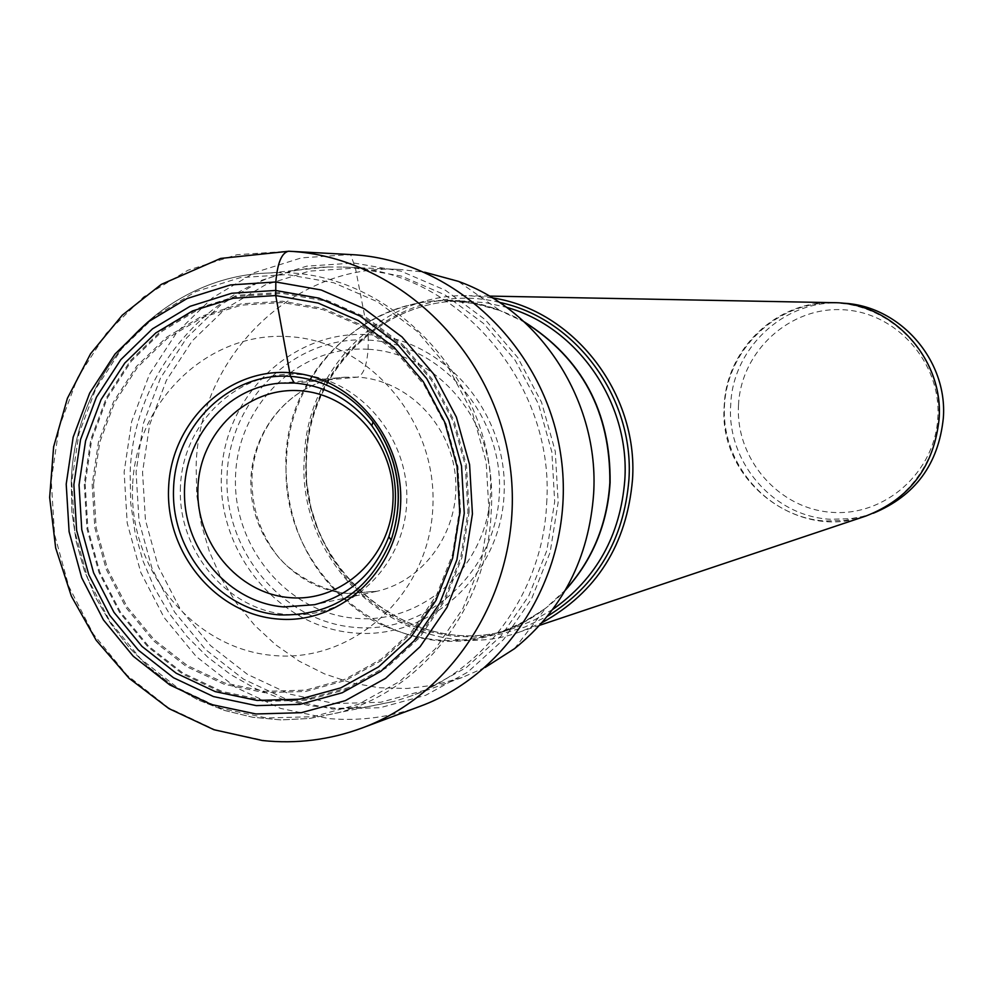 <?xml version="1.0" encoding="UTF-8"?>
<svg xmlns="http://www.w3.org/2000/svg" width="993" height="993" viewBox="0 0 993 993"><rect width="100%" height="100%" fill="white"/><g stroke="black" fill="none" stroke-linecap="round" stroke-linejoin="round"><path stroke-width="0.74" stroke-dasharray="4.96 3.72" d="M420.151 706.284C390.46 717.244 359.95 721.328 328.633 718.56L280.51 708.394L235.676 687.355L196.279 656.572L164.143 617.609L140.758 572.378L127.216 523.063L124.125 471.998L131.647 421.615L149.484 374.299L176.816 332.357L212.428 297.863L254.642 272.566L301.462 257.857L350.603 254.568L355.432 268.098L368.229 334.666L368.105 349.275C366.802 365.709 363.314 375.006 357.629 377.154L294.325 383.037M546.659 503.451C555.372 382.603 455.762 268.855 343.069 267.067L327.802 267.005C222.382 269.004 133.025 364.518 130.133 473.5L130.716 503.066L135.023 532.347L142.98 560.834L154.436 588.03L169.22 613.438L187.069 636.6L207.674 657.105L230.686 674.582L255.685 688.683L282.26 699.159L309.915 705.762L338.166 708.381L366.479 706.904L394.345 701.356L408.893 696.738C485.714 669.94 542.985 590.773 546.659 503.451M485.13 667.457L462.179 677.499L435.008 685.071L407.093 688.484L379.016 687.727L351.311 682.824L324.525 673.899L299.178 661.164L275.769 644.867L254.717 625.367L236.421 603.049L221.228 578.336L209.424 551.723L201.219 523.721L196.751 494.837L196.13 465.655C198.861 356.624 293.655 263.008 399.67 269.463L424.57 272.181M492.391 297.888L469.081 295.703C383.062 292.501 306.825 368.527 304.379 456.83C295.182 571.769 414.913 670.747 520.555 631.685L542.141 622.623M865.822 516.062C796.734 541.681 717.753 479.147 724.232 405.529C726.168 349.015 776.861 300.544 833.127 302.666M836.814 303.064L833.077 302.927C776.228 301.549 726.106 350.318 724.406 407.428C721.936 464.488 768.16 517.254 824.686 520.99L845.428 520.431L865.685 515.814C913.225 500.174 945.088 448.588 938 397.734C931.285 346.83 886.811 305.534 836.814 303.064M873.281 513.244L862.272 516.571L850.678 518.706L830.098 519.252C773.348 516.31 726.479 461.894 730.711 404.784C732.623 348.903 782.769 300.953 838.44 303.026L841.083 303.113M738.507 405.007C741.001 351.286 789.584 306.514 843.032 309.754C896.505 312.187 941.401 362.842 937.839 417.532C935.083 472.258 884.9 516.583 831.737 512.326C778.524 508.875 735.23 458.667 738.507 405.007M132.615 485.664C128.395 569.697 193.436 649.012 273.46 655.492C353.409 663.237 429.162 594.199 432.836 507.56C437.714 421.007 368.887 340.549 288.243 336.59C207.636 331.364 135.681 401.544 132.615 485.664M361.998 728.03C330.818 739.537 298.794 743.794 265.925 740.803L215.431 729.992L168.388 707.711L127.042 675.19L93.33 634.068L68.778 586.366L54.541 534.371L51.251 480.538L59.084 427.424L77.715 377.551L106.325 333.325L143.625 296.944L187.876 270.257L236.992 254.704L288.566 251.217L350.603 254.568M354.004 263.033L401.085 271.201L445.584 290.353L485.18 319.634L517.763 357.592L541.545 402.289L555.273 451.381L558.165 502.309L550.122 552.344L531.578 598.891L503.588 639.517L467.678 672.174L425.761 695.274L380.046 707.736L332.866 709.064L286.567 699.32L243.434 679.113L205.514 649.534L174.582 612.073L152.078 568.579L139.032 521.139L136.066 472.01L143.327 423.539L160.494 378.048L186.821 337.719L221.091 304.566L261.718 280.274L306.75 266.161L354.004 263.033M334.778 703.565L380.853 702.237L425.476 690.061L466.387 667.495L501.44 635.607L528.76 595.937L546.845 550.507L554.69 501.676L551.86 451.976L538.479 404.064L515.255 360.447L483.467 323.395L444.827 294.809L401.395 276.091L355.432 268.098L309.295 271.126L265.305 284.892L225.622 308.6L192.145 340.959L166.414 380.331L149.633 424.768L142.545 472.109L145.437 520.084L158.172 566.42L180.155 608.908L210.379 645.475L247.431 674.359L289.571 694.07L334.778 703.565M368.229 334.666C444.119 338.365 508.739 413.522 504.072 494.39C500.546 575.344 429.286 640.026 354.004 632.938C278.636 627.03 217.368 552.878 221.451 474.207C224.43 395.462 292.364 329.775 368.229 334.666M368.552 340.102C441.649 343.69 503.823 416.067 499.342 493.918C495.954 571.856 427.362 634.167 354.849 627.377C282.248 621.73 223.177 550.296 227.112 474.48C230.004 398.59 295.492 335.349 368.552 340.102M368.105 349.275C299.712 344.77 238.295 403.965 235.577 475.088C231.878 546.138 287.287 613.066 355.283 618.291C423.204 624.585 487.34 566.209 490.492 493.285C494.675 420.449 436.548 352.701 368.105 349.275M357.629 377.154L344.298 377.228C292.004 380.915 249.702 430.329 250.857 485.217C251.39 540.105 295.095 589.494 347.351 593.454L377.092 591.245C425.289 580.322 460.417 529.554 455.439 476.925C450.909 424.247 407.155 379.947 357.629 377.154M565.538 589.879L545.591 608.25C489.561 647.101 431.409 650.887 371.121 619.607C314.111 582.742 285.686 529.554 285.835 460.057C287.474 352.453 401.271 270.717 499.988 310.561L524.515 322.129M524.205 321.844C500.273 308.327 474.865 301.338 448.004 300.854C363.5 298.173 288.901 373.095 286.505 460.007C277.506 573.197 394.879 670.896 498.908 633.075C524.391 624.585 546.535 610.298 565.327 590.239M552.778 609.404L534.631 619.831L515.355 627.675C412.951 664.9 297.366 568.877 306.254 457.574C308.637 372.102 382.131 298.446 465.32 301.09L486.061 302.791L506.492 307.309M499.454 302.393C405.181 278.661 308.078 358.262 306.043 457.14L306.713 482.809L311.057 508.131L319.014 532.521L330.384 555.447L344.919 576.374L362.308 594.819L382.144 610.347L404.002 622.599L427.362 631.275L451.716 636.141L476.491 637.059L501.105 634.006L524.974 627.005L547.528 616.206M71.322 481.928L71.93 511.867L76.287 541.52L84.331 570.367L95.899 597.898L110.819 623.641L128.817 647.113L149.583 667.892L172.782 685.604L197.992 699.916L224.778 710.529L252.644 717.256L281.118 719.925L309.655 718.46L337.744 712.875C421.988 690.818 487.414 606.797 491.15 512.574C500.584 383.981 389.095 265.268 270.344 272.963C164.093 274.937 74.152 371.605 71.322 481.928M489.077 512.611L481.158 562.348L462.875 608.61L435.244 648.975L399.769 681.409L358.349 704.335L313.155 716.698L266.509 717.976L220.731 708.257L178.057 688.137L140.534 658.694L109.913 621.419L87.632 578.162L74.698 530.982L71.719 482.139L78.857 433.953L95.8 388.722L121.791 348.655L155.653 315.724L195.795 291.619L240.318 277.618L287.027 274.564L333.586 282.72L377.601 301.81L416.762 330.954L448.997 368.713L472.556 413.162L486.16 461.993L489.077 512.611M469.155 511.879L466.462 465.245L453.938 420.262L432.253 379.301L402.587 344.484L366.516 317.586L325.977 299.923L283.067 292.339L239.983 295.095L198.91 307.954L161.834 330.148L130.542 360.509L106.512 397.485L90.847 439.241L84.244 483.752L86.987 528.872L98.94 572.452L119.545 612.408L147.833 646.815L182.501 673.974L221.911 692.493L264.163 701.406L307.185 700.164L348.841 688.708L386.985 667.519L419.654 637.568L445.075 600.343L461.894 557.706L469.155 511.879M85.162 483.839L87.893 528.723L99.784 572.067L120.277 611.812L148.416 646.033L182.898 673.031L222.097 691.463L264.113 700.326L306.911 699.072L348.332 687.677L386.277 666.601L418.748 636.823L444.032 599.797L460.752 557.396L467.976 511.817L465.295 465.444L452.845 420.709L431.285 379.971L401.78 345.341L365.921 318.579L325.592 301.028L282.918 293.469L240.07 296.212L199.221 308.984L162.343 331.066L131.225 361.266L107.318 398.032L91.728 439.564L85.162 483.839M460.516 511.271L453.578 555.099L437.516 595.887L413.212 631.511L381.982 660.171L345.49 680.478L305.645 691.463L264.473 692.692L224.021 684.189L186.287 666.464L153.083 640.485L125.987 607.555L106.239 569.299L94.794 527.556L92.163 484.348L98.506 441.736L113.525 401.755L136.537 366.355L166.514 337.31L202.013 316.084L241.336 303.821L282.558 301.214L323.606 308.5L362.395 325.419L396.877 351.162L425.24 384.477L445.969 423.663L457.934 466.673L460.516 511.271M93.503 484.423L99.784 442.108L114.692 402.413L137.543 367.261L167.283 338.414L202.522 317.326L241.56 305.124L282.484 302.517L323.234 309.717L361.75 326.474L396.008 351.994L424.197 385.023L444.814 423.899L456.755 466.573L459.362 511.159L452.473 554.665L436.535 595.155L412.43 630.53L381.449 659.004L345.229 679.175L305.683 690.123L264.796 691.364L224.641 682.973L187.168 665.422L154.163 639.666L127.216 607.008L107.579 569.039L96.147 527.618L93.503 484.423M180.453 486.545C177.201 550.035 226.553 609.863 286.915 614.493C347.227 620.079 403.965 567.984 406.683 502.992C410.32 438.074 358.808 377.601 298.086 374.386C237.414 370.228 182.824 422.981 180.453 486.545M280.597 383.124L344.298 377.228C297.205 380.518 256.579 421.429 252.16 473.45C250.633 503.96 258.888 531.205 276.923 555.211C289.348 571.596 320.044 591.058 349.139 593.578L377.092 591.245L314.533 604.7M399.67 269.463L343.069 267.067M514.486 648.677L545.591 608.25L523.212 622.71L498.908 633.075L515.355 627.675C413.758 664.9 297.677 569.212 306.626 457.289C309.171 371.469 382.789 298.397 465.32 301.09L448.004 300.854L474.294 303.473L499.988 310.561L458.195 281.304M539.807 625.242L520.555 631.685M489.388 296.088L469.081 295.703M865.685 515.814L870.774 514.113M833.077 302.927L838.44 303.026M462.179 677.499L408.893 696.738M327.802 267.005L270.344 272.963C163.919 274.999 74.041 371.804 71.26 482.052L71.868 511.954L76.238 541.582L84.268 570.404L95.837 597.91L110.744 623.616L128.742 647.064L149.509 667.842L172.695 685.542L197.892 699.854L224.679 710.491L252.57 717.231L281.056 719.913L309.63 718.46L394.345 701.356"/><path stroke-width="1.49" d="M350.603 254.568L350.951 254.58C452.113 259.458 544.4 345.713 560.573 453.615C577.442 561.417 515.218 671.342 420.151 706.284L361.998 728.03C461.832 691.364 527.246 575.357 509.421 461.46C492.329 347.451 395.177 256.343 288.951 251.241L220.632 258.441L161.263 284.408L122.238 315.215L90.562 353.781L67.4 398.305L53.61 446.862L49.65 497.443L55.658 547.925L71.384 596.21L96.197 640.286L129.115 678.293L168.884 708.58L213.942 729.718L262.45 740.53C296.473 744.105 329.651 739.934 361.998 728.03M388.846 536.704C401.594 496.897 395.934 459.92 371.841 425.761C351.435 399.881 325.592 385.644 294.325 383.037L280.597 383.124C226.739 386.91 183.246 438.025 184.487 494.824C185.083 551.624 230.103 602.788 283.924 606.946L314.533 604.7C349.995 595.341 374.758 572.676 388.846 536.704L391.13 540.093C369.371 591.245 332.109 616.181 279.331 614.903C219.391 610.298 170.362 550.854 173.589 487.749C175.935 424.594 230.153 372.189 290.403 376.335L275.731 295.554L275.831 281.987C277.419 262.984 281.677 252.731 288.578 251.217L350.951 254.58M424.57 272.181L458.195 281.304C540.751 310.561 599.524 401.904 593.628 493.819C588.874 558.277 562.497 609.901 514.486 648.677L485.13 667.457M542.141 622.623C596.644 592.399 626.757 544.735 632.504 479.631C638.524 393.327 573.532 309.928 492.391 297.888M489.388 296.088L833.127 302.666C892.111 302.344 943.909 358.746 939.105 419.046C933.979 466.71 909.551 499.045 865.822 516.062L539.807 625.242M841.083 303.113L842.138 303.163C899.161 304.925 947.918 359.888 943.325 418.14C938.497 464.165 915.149 495.867 873.281 513.244M294.325 383.037L290.403 376.335C323.706 379.078 351.249 394.246 373.02 421.839C398.689 458.245 404.734 497.667 391.13 540.093C404.958 497.63 398.925 458.207 373.02 421.839L371.841 425.761M275.831 281.987L230.376 284.941L187.032 298.545L147.945 322.017L114.977 354.091L89.655 393.129L73.159 437.193L66.208 484.15L69.113 531.764L81.711 577.74L103.433 619.917L133.261 656.236L169.803 684.922L211.36 704.509L255.921 713.967L301.326 712.701L345.303 700.648L385.594 678.306L420.101 646.704L446.974 607.381L464.749 562.336L472.432 513.902L469.59 464.612L456.346 417.06L433.432 373.778L402.078 336.987L363.972 308.587L321.136 289.968L275.831 281.987M256.306 705.626L213.47 696.565L173.502 677.747L138.35 650.179L109.664 615.263L88.762 574.724L76.647 530.498L73.854 484.708L80.545 439.551L96.42 397.188L120.786 359.665L152.5 328.844L190.097 306.316L231.754 293.258L275.446 290.452L318.976 298.148L360.111 316.059L396.704 343.367L426.804 378.718L448.811 420.3L461.522 465.965L464.252 513.307L456.892 559.829L439.825 603.099L414.031 640.882L380.902 671.268L342.2 692.766L299.948 704.372L256.306 705.626M275.731 295.554L318.17 303.076L358.274 320.553L393.948 347.178L423.291 381.647L444.74 422.186L457.128 466.71L459.796 512.86L452.622 558.215L435.989 600.405L410.854 637.245L378.556 666.886L340.822 687.864L299.625 699.196L257.063 700.437L215.27 691.625L176.282 673.279L141.987 646.406L113.984 612.346L93.59 572.787L81.761 529.641L79.043 484.981L85.572 440.917L101.075 399.583L124.845 362.991L155.802 332.94L192.481 310.97L233.119 298.272L275.731 295.554M289.199 372.623C226.963 368.366 171.032 422.497 168.611 487.7C165.285 552.84 215.866 614.22 277.767 619.011C339.606 624.771 397.808 571.323 400.589 504.605C404.312 437.963 351.46 375.9 289.199 372.623M524.515 322.129C582.084 358.746 610.534 412.269 609.839 482.697C607.17 524.192 592.399 559.915 565.538 589.879M565.327 590.239C592.486 560.226 607.418 524.354 610.112 482.598C610.769 411.921 582.134 358.336 524.205 321.844M506.492 307.309C577.442 326.871 629.947 402.711 624.833 479.718C620.464 535.351 596.445 578.584 552.778 609.404M547.528 616.206C596.743 585.585 623.877 540.043 628.929 479.582C634.502 397.87 575.679 318.17 499.454 302.393M197.955 487.327C195.124 542.141 237.786 593.727 289.844 597.637C341.853 602.366 390.634 557.433 392.955 501.502C396.07 445.634 351.795 393.551 299.476 390.708C247.195 387.034 200.015 432.464 197.955 487.327"/></g></svg>
